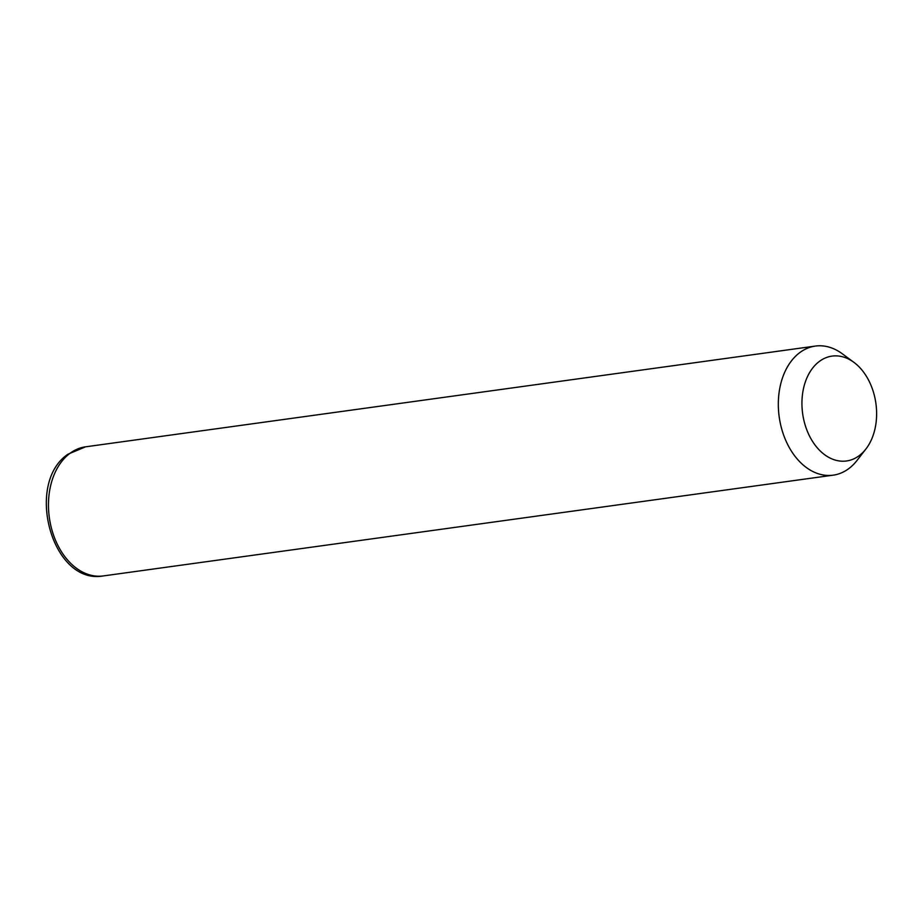 <?xml version="1.0" encoding="UTF-8"?>
<svg xmlns="http://www.w3.org/2000/svg" width="922" height="922" viewBox="0 0 922 922"><rect width="100%" height="100%" fill="white"/><g stroke="black" fill="none" stroke-linecap="round" stroke-linejoin="round"><path stroke-width="1.38" d="M865.896 449.026L857.034 460.435A65.151 45.501 -97.9 0 1 848.92 468.514A65.151 45.501 -97.9 0 1 833.188 475.164A65.151 45.501 -97.9 0 1 781.614 428.638A65.151 45.501 -97.9 0 1 799.628 352.723A65.151 45.501 -97.9 0 1 815.359 346.073A65.151 45.501 -97.9 0 1 842.305 353.783L853.933 362.369A52.934 36.972 -97.9 0 1 865.896 449.026A52.934 36.972 -97.9 0 1 859.292 455.583A52.934 36.972 -97.9 0 1 807.764 432.268A52.934 36.972 -97.9 0 1 819.255 361.505A52.934 36.972 -97.9 0 1 853.933 362.369M833.188 475.164L103.333 575.927A65.151 45.501 -97.9 0 1 51.759 529.401A65.151 45.501 -97.9 0 1 69.772 453.486A65.151 45.501 -97.9 0 1 85.504 446.836L815.359 346.073M103.333 575.927C51.932 585.343 24.421 483.416 67.963 454.212L85.504 446.836"/></g></svg>
